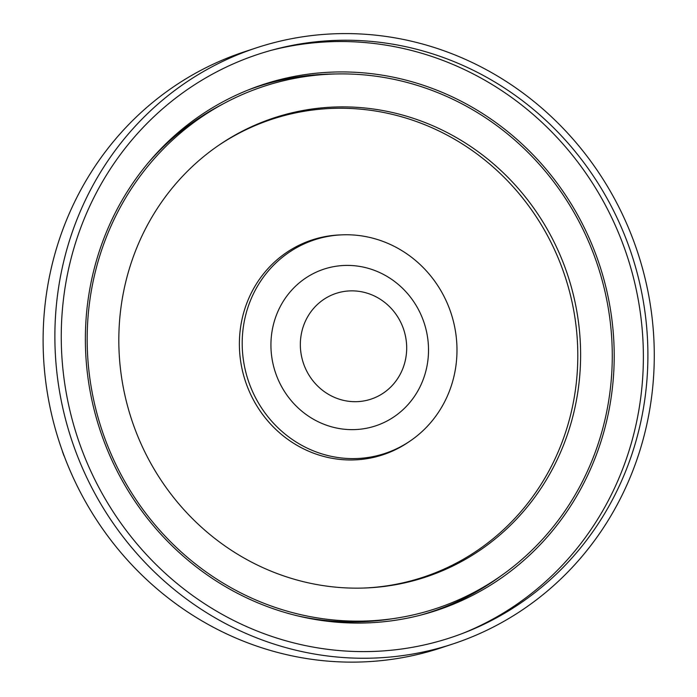 <?xml version="1.0" encoding="UTF-8"?>
<svg xmlns="http://www.w3.org/2000/svg" width="697" height="697" viewBox="0 0 697 697"><rect width="100%" height="100%" fill="white"/><g stroke="black" fill="none" stroke-linecap="round" stroke-linejoin="round"><path stroke-width="1.05" d="M460.63 634.165A307.159 291.79 -108.2 0 1 76.618 434.684A307.159 291.79 -108.2 0 1 273.468 49.714A307.159 291.79 -108.2 0 1 631.761 254.762A307.159 291.79 -108.2 0 1 465.117 632.458A307.159 291.79 -108.2 0 1 460.63 634.165M271.037 50.376A307.438 292.06 -108.2 0 1 627.222 256.261A307.438 292.06 -108.2 0 1 462.773 633.364M246.224 51.412A313.833 298.133 71.8 0 0 73.211 444.512A313.833 298.133 71.8 0 0 452.623 644.045A313.833 298.133 71.8 0 0 637.79 252.784A313.833 298.133 71.8 0 0 256.531 47.797A313.833 298.133 71.8 0 0 246.224 51.412M452.623 644.045L440.852 647.922A313.833 298.133 71.8 0 1 361.656 661.967L357.369 662.08A313.833 298.133 71.8 0 1 268.301 649.822L264.154 648.55A313.833 298.133 71.8 0 1 182.239 608.307L178.293 605.527M256.531 47.797L244.76 51.674A313.833 298.133 71.8 0 0 236.449 54.549L232.45 56.039A313.833 298.133 71.8 0 0 155.065 100.49L151.51 103.4M178.432 605.841L178.641 605.771A313.833 298.133 71.8 0 1 111.903 541.491L109.194 537.945A313.833 298.133 71.8 0 1 64.159 455.908L62.608 451.691A313.833 298.133 71.8 0 1 43.693 359.931L43.458 355.47A313.833 298.133 71.8 0 1 52.51 262.969L53.608 258.692A313.833 298.133 71.8 0 1 89.747 174.511L92.065 170.826A313.833 298.133 71.8 0 1 151.746 103.2L151.537 103.269M335.832 73.969A276.578 262.743 71.8 0 0 249.029 89.678A276.578 262.743 71.8 0 0 247.566 90.227M420.23 615.224A276.578 262.743 71.8 0 0 500.916 575.914M254.178 87.656A276.892 263.039 71.8 0 0 250.136 89.207A276.892 263.039 71.8 0 0 99.915 429.683A276.892 263.039 71.8 0 0 422.905 614.527A276.892 263.039 71.8 0 0 600.361 267.491A276.892 263.039 71.8 0 0 254.178 87.656M64.046 455.943L62.495 451.734M386.617 586.125A241.789 229.688 71.8 0 0 564.012 264.764A241.789 229.688 71.8 0 0 218.841 145.211A241.789 229.688 71.8 0 0 131.524 419.28A241.789 229.688 71.8 0 0 364.47 588.024A241.789 229.688 71.8 0 0 386.617 586.125M217.917 145.847A241.136 229.078 -108.2 0 1 561.451 266.254A241.136 229.078 -108.2 0 1 384.326 586.212A241.136 229.078 -108.2 0 1 363.355 588.059M342.724 234.819L340.493 234.898A113.106 107.451 71.8 0 0 240.056 356.594A113.106 107.451 71.8 0 0 364.653 459.018A113.106 107.451 71.8 0 0 408.616 442.046L410.463 440.783A112.461 106.833 -108.2 0 1 366.753 457.659A112.461 106.833 -108.2 0 1 242.87 355.818A112.461 106.833 -108.2 0 1 342.724 234.819A112.461 106.833 -108.2 0 1 451.072 313.302A112.461 106.833 -108.2 0 1 410.463 440.783M391.679 618.831A274.932 261.183 -108.2 0 1 101.074 427.461A274.932 261.183 -108.2 0 1 225.375 102.694A274.932 261.183 -108.2 0 1 597.826 265.923A274.932 261.183 -108.2 0 1 394.964 618.361A274.932 261.183 -108.2 0 1 391.679 618.831M296.905 615.704A274.043 260.329 71.8 0 0 386.478 619.616A274.043 260.329 71.8 0 0 389.762 619.145L394.964 618.361M225.375 102.694L220.722 105.16A274.043 260.329 71.8 0 0 148.034 163.046M345.015 291.329A55.682 52.894 -108.2 0 1 403.223 367.528A55.682 52.894 -108.2 0 1 312.308 379.97A55.682 52.894 -108.2 0 1 345.015 291.329M337.13 266.097A82.516 78.386 -108.2 0 1 423.384 379.011A82.516 78.386 -108.2 0 1 288.654 397.456A82.516 78.386 -108.2 0 1 337.13 266.097"/></g></svg>

